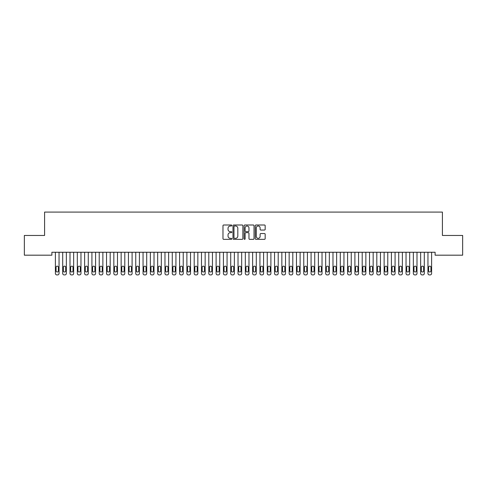 <?xml version="1.0" encoding="UTF-8"?>
<svg xmlns="http://www.w3.org/2000/svg" width="487" height="487" viewBox="0 0 487 487"><rect width="100%" height="100%" fill="white"/><g stroke="black" fill="none" stroke-linecap="round" stroke-linejoin="round"><path stroke-width="0.73" d="M231.812 225.499A0.499 0.499 0 0 0 231.313 225L223.691 225A0.718 0.718 0 0 0 222.973 225.718L222.973 238.624A0.718 0.718 0 0 0 223.691 239.342L231.313 239.342A0.499 0.499 0 0 0 231.812 238.837A0.499 0.499 0 0 0 231.313 238.338L230.327 238.338A2.295 2.295 0 0 1 228.032 236.043L228.032 234.965A2.295 2.295 0 0 1 230.327 232.67L231.313 232.67A0.499 0.499 0 0 0 231.812 232.171A0.499 0.499 0 0 0 231.313 231.666L230.327 231.666A2.295 2.295 0 0 1 228.032 229.371L228.032 228.3A2.295 2.295 0 0 1 230.327 226.005L231.313 226.005A0.499 0.499 0 0 0 231.812 225.499M264.453 230.053A0.718 0.718 0 0 0 265.172 229.34L265.172 225.718A0.718 0.718 0 0 0 264.453 225L255.992 225A0.718 0.718 0 0 0 255.279 225.718L255.279 238.624A0.718 0.718 0 0 0 255.992 239.342L264.453 239.342A0.718 0.718 0 0 0 265.172 238.624L265.172 234.247A0.718 0.718 0 0 0 264.453 233.535L260.837 233.535A0.718 0.718 0 0 0 260.119 234.247L260.119 236.42A1.918 1.918 0 0 1 258.201 238.338A1.918 1.918 0 0 1 256.284 236.42L256.284 227.922A1.918 1.918 0 0 1 258.201 226.005A1.918 1.918 0 0 1 260.119 227.922L260.119 229.34A0.718 0.718 0 0 0 260.837 230.053L264.453 230.053M435.11 252.26L51.89 252.26L51.89 255.182L24.35 255.182L24.35 235.458L44.585 235.458L44.585 212.082L442.415 212.082L442.415 235.458L462.65 235.458L462.65 255.182L435.11 255.182L435.11 252.26M242.873 225.718A0.718 0.718 0 0 0 242.155 225L233.693 225A0.718 0.718 0 0 0 232.975 225.718L232.975 238.624A0.718 0.718 0 0 0 233.693 239.342L242.155 239.342A0.718 0.718 0 0 0 242.873 238.624L242.873 225.718M244.845 225L253.307 225A0.718 0.718 0 0 1 254.025 225.718L254.025 238.624A0.718 0.718 0 0 1 253.307 239.342L249.685 239.342A0.718 0.718 0 0 1 248.967 238.624L248.967 233.389A0.718 0.718 0 0 0 248.248 232.67L245.85 232.67A0.718 0.718 0 0 0 245.131 233.389L245.131 238.837A0.499 0.499 0 0 1 244.632 239.342A0.499 0.499 0 0 1 244.127 238.837L244.127 225.718A0.718 0.718 0 0 1 244.845 225M234.484 226.005A0.499 0.499 0 0 0 233.979 226.504L233.979 237.833A0.499 0.499 0 0 0 234.484 238.338L235.525 238.338A2.295 2.295 0 0 0 237.82 236.043L237.82 228.3A2.295 2.295 0 0 0 235.525 226.005L234.484 226.005M248.967 227.959A1.918 1.918 0 0 0 247.049 226.041A1.918 1.918 0 0 0 245.131 227.959L245.131 230.954A0.718 0.718 0 0 0 245.85 231.666L248.248 231.666A0.718 0.718 0 0 0 248.967 230.954L248.967 227.959M55.396 273.457L55.396 252.26L55.396 273.457A1.461 1.461 0 0 0 56.857 274.918L57.588 274.918A1.461 1.461 0 0 0 59.049 273.457L59.049 252.26L59.049 273.457M58.391 270.827A1.169 1.169 0 0 1 57.223 271.996A1.169 1.169 0 0 1 56.054 270.827L56.054 267.32A1.169 1.169 0 0 1 57.223 266.152A1.169 1.169 0 0 1 58.391 267.32L58.391 270.827M56.857 274.918L57.588 274.918M62.701 273.457L62.701 252.26L62.701 273.457A1.461 1.461 0 0 0 64.162 274.918L64.893 274.918A1.461 1.461 0 0 0 66.354 273.457L66.354 252.26L66.354 273.457M70.006 273.457L70.006 252.26L70.006 273.457A1.461 1.461 0 0 0 71.467 274.918L72.198 274.918A1.461 1.461 0 0 0 73.659 273.457L73.659 252.26L73.659 273.457M65.696 270.827A1.169 1.169 0 0 1 64.528 271.996A1.169 1.169 0 0 1 63.359 270.827L63.359 267.32A1.169 1.169 0 0 1 64.528 266.152A1.169 1.169 0 0 1 65.696 267.32L65.696 270.827M64.162 274.918L64.893 274.918M73.001 270.827A1.169 1.169 0 0 1 71.832 271.996A1.169 1.169 0 0 1 70.664 270.827L70.664 267.32A1.169 1.169 0 0 1 71.832 266.152A1.169 1.169 0 0 1 73.001 267.32L73.001 270.827M71.467 274.918L72.198 274.918M77.311 273.457L77.311 252.26L77.311 273.457A1.461 1.461 0 0 0 78.772 274.918L79.503 274.918A1.461 1.461 0 0 0 80.964 273.457L80.964 252.26L80.964 273.457M84.616 273.457L84.616 252.26L84.616 273.457A1.461 1.461 0 0 0 86.077 274.918L86.808 274.918A1.461 1.461 0 0 0 88.269 273.457L88.269 252.26L88.269 273.457M80.306 270.827A1.169 1.169 0 0 1 79.138 271.996A1.169 1.169 0 0 1 77.969 270.827L77.969 267.32A1.169 1.169 0 0 1 79.138 266.152A1.169 1.169 0 0 1 80.306 267.32L80.306 270.827M78.772 274.918L79.503 274.918M87.611 270.827A1.169 1.169 0 0 1 86.442 271.996A1.169 1.169 0 0 1 85.274 270.827L85.274 267.32A1.169 1.169 0 0 1 86.442 266.152A1.169 1.169 0 0 1 87.611 267.32L87.611 270.827M86.077 274.918L86.808 274.918M91.921 273.457L91.921 252.26L91.921 273.457A1.461 1.461 0 0 0 93.382 274.918L94.113 274.918A1.461 1.461 0 0 0 95.574 273.457L95.574 252.26L95.574 273.457M94.916 270.827A1.169 1.169 0 0 1 93.748 271.996A1.169 1.169 0 0 1 92.579 270.827L92.579 267.32A1.169 1.169 0 0 1 93.748 266.152A1.169 1.169 0 0 1 94.916 267.32L94.916 270.827M93.382 274.918L94.113 274.918M99.226 273.457L99.226 252.26L99.226 273.457A1.461 1.461 0 0 0 100.687 274.918L101.418 274.918A1.461 1.461 0 0 0 102.879 273.457L102.879 252.26L102.879 273.457M102.221 270.827A1.169 1.169 0 0 1 101.053 271.996A1.169 1.169 0 0 1 99.884 270.827L99.884 267.32A1.169 1.169 0 0 1 101.053 266.152A1.169 1.169 0 0 1 102.221 267.32L102.221 270.827M100.687 274.918L101.418 274.918M106.531 273.457L106.531 252.26L106.531 273.457A1.461 1.461 0 0 0 107.992 274.918L108.723 274.918A1.461 1.461 0 0 0 110.184 273.457L110.184 252.26L110.184 273.457M113.836 273.457L113.836 252.26L113.836 273.457A1.461 1.461 0 0 0 115.297 274.918L116.028 274.918A1.461 1.461 0 0 0 117.489 273.457L117.489 252.26L117.489 273.457M121.141 273.457L121.141 252.26L121.141 273.457A1.461 1.461 0 0 0 122.602 274.918L123.333 274.918A1.461 1.461 0 0 0 124.794 273.457L124.794 252.26L124.794 273.457M128.446 273.457L128.446 252.26L128.446 273.457A1.461 1.461 0 0 0 129.907 274.918L130.638 274.918A1.461 1.461 0 0 0 132.099 273.457L132.099 252.26L132.099 273.457M135.751 273.457L135.751 252.26L135.751 273.457A1.461 1.461 0 0 0 137.212 274.918L137.943 274.918A1.461 1.461 0 0 0 139.404 273.457L139.404 252.26L139.404 273.457M143.056 273.457L143.056 252.26L143.056 273.457A1.461 1.461 0 0 0 144.517 274.918L145.248 274.918A1.461 1.461 0 0 0 146.709 273.457L146.709 252.26L146.709 273.457M150.361 273.457L150.361 252.26L150.361 273.457A1.461 1.461 0 0 0 151.822 274.918L152.553 274.918A1.461 1.461 0 0 0 154.014 273.457L154.014 252.26L154.014 273.457M157.666 273.457L157.666 252.26L157.666 273.457A1.461 1.461 0 0 0 159.127 274.918L159.858 274.918A1.461 1.461 0 0 0 161.319 273.457L161.319 252.26L161.319 273.457M164.971 273.457L164.971 252.26L164.971 273.457A1.461 1.461 0 0 0 166.432 274.918L167.163 274.918A1.461 1.461 0 0 0 168.624 273.457L168.624 252.26L168.624 273.457M172.276 273.457L172.276 252.26L172.276 273.457A1.461 1.461 0 0 0 173.737 274.918L174.468 274.918A1.461 1.461 0 0 0 175.929 273.457L175.929 252.26L175.929 273.457M179.581 273.457L179.581 252.26L179.581 273.457A1.461 1.461 0 0 0 181.042 274.918L181.773 274.918A1.461 1.461 0 0 0 183.234 273.457L183.234 252.26L183.234 273.457M186.886 273.457L186.886 252.26L186.886 273.457A1.461 1.461 0 0 0 188.347 274.918L189.078 274.918A1.461 1.461 0 0 0 190.539 273.457L190.539 252.26L190.539 273.457M194.191 273.457L194.191 252.26L194.191 273.457A1.461 1.461 0 0 0 195.652 274.918L196.383 274.918A1.461 1.461 0 0 0 197.844 273.457L197.844 252.26L197.844 273.457M201.496 273.457L201.496 252.26L201.496 273.457A1.461 1.461 0 0 0 202.957 274.918L203.688 274.918A1.461 1.461 0 0 0 205.149 273.457L205.149 252.26L205.149 273.457M208.801 273.457L208.801 252.26L208.801 273.457A1.461 1.461 0 0 0 210.262 274.918L210.993 274.918A1.461 1.461 0 0 0 212.454 273.457L212.454 252.26L212.454 273.457M216.106 273.457L216.106 252.26L216.106 273.457A1.461 1.461 0 0 0 217.567 274.918L218.298 274.918A1.461 1.461 0 0 0 219.759 273.457L219.759 252.26L219.759 273.457M223.411 273.457L223.411 252.26L223.411 273.457A1.461 1.461 0 0 0 224.872 274.918L225.603 274.918A1.461 1.461 0 0 0 227.064 273.457L227.064 252.26L227.064 273.457M230.716 273.457L230.716 252.26L230.716 273.457A1.461 1.461 0 0 0 232.177 274.918L232.908 274.918A1.461 1.461 0 0 0 234.369 273.457L234.369 252.26L234.369 273.457M238.021 273.457L238.021 252.26L238.021 273.457A1.461 1.461 0 0 0 239.482 274.918L240.213 274.918A1.461 1.461 0 0 0 241.674 273.457L241.674 252.26L241.674 273.457M245.326 273.457L245.326 252.26L245.326 273.457A1.461 1.461 0 0 0 246.787 274.918L247.518 274.918A1.461 1.461 0 0 0 248.979 273.457L248.979 252.26L248.979 273.457M252.631 273.457L252.631 252.26L252.631 273.457A1.461 1.461 0 0 0 254.092 274.918L254.823 274.918A1.461 1.461 0 0 0 256.284 273.457L256.284 252.26L256.284 273.457M259.936 273.457L259.936 252.26L259.936 273.457A1.461 1.461 0 0 0 261.397 274.918L262.128 274.918A1.461 1.461 0 0 0 263.589 273.457L263.589 252.26L263.589 273.457M267.241 273.457L267.241 252.26L267.241 273.457A1.461 1.461 0 0 0 268.702 274.918L269.433 274.918A1.461 1.461 0 0 0 270.894 273.457L270.894 252.26L270.894 273.457M274.546 273.457L274.546 252.26L274.546 273.457A1.461 1.461 0 0 0 276.007 274.918L276.738 274.918A1.461 1.461 0 0 0 278.199 273.457L278.199 252.26L278.199 273.457M281.851 273.457L281.851 252.26L281.851 273.457A1.461 1.461 0 0 0 283.312 274.918L284.043 274.918A1.461 1.461 0 0 0 285.504 273.457L285.504 252.26L285.504 273.457M289.156 273.457L289.156 252.26L289.156 273.457A1.461 1.461 0 0 0 290.617 274.918L291.348 274.918A1.461 1.461 0 0 0 292.809 273.457L292.809 252.26L292.809 273.457M296.461 273.457L296.461 252.26L296.461 273.457A1.461 1.461 0 0 0 297.922 274.918L298.653 274.918A1.461 1.461 0 0 0 300.114 273.457L300.114 252.26L300.114 273.457M303.766 273.457L303.766 252.26L303.766 273.457A1.461 1.461 0 0 0 305.227 274.918L305.958 274.918A1.461 1.461 0 0 0 307.419 273.457L307.419 252.26L307.419 273.457M311.071 273.457L311.071 252.26L311.071 273.457A1.461 1.461 0 0 0 312.532 274.918L313.263 274.918A1.461 1.461 0 0 0 314.724 273.457L314.724 252.26L314.724 273.457M318.376 273.457L318.376 252.26L318.376 273.457A1.461 1.461 0 0 0 319.837 274.918L320.568 274.918A1.461 1.461 0 0 0 322.029 273.457L322.029 252.26L322.029 273.457M325.681 273.457L325.681 252.26L325.681 273.457A1.461 1.461 0 0 0 327.142 274.918L327.873 274.918A1.461 1.461 0 0 0 329.334 273.457L329.334 252.26L329.334 273.457M332.986 273.457L332.986 252.26L332.986 273.457A1.461 1.461 0 0 0 334.447 274.918L335.178 274.918A1.461 1.461 0 0 0 336.639 273.457L336.639 252.26L336.639 273.457M340.291 273.457L340.291 252.26L340.291 273.457A1.461 1.461 0 0 0 341.752 274.918L342.483 274.918A1.461 1.461 0 0 0 343.944 273.457L343.944 252.26L343.944 273.457M347.596 273.457L347.596 252.26L347.596 273.457A1.461 1.461 0 0 0 349.057 274.918L349.788 274.918A1.461 1.461 0 0 0 351.249 273.457L351.249 252.26L351.249 273.457M354.901 273.457L354.901 252.26L354.901 273.457A1.461 1.461 0 0 0 356.362 274.918L357.093 274.918A1.461 1.461 0 0 0 358.554 273.457L358.554 252.26L358.554 273.457M362.206 273.457L362.206 252.26L362.206 273.457A1.461 1.461 0 0 0 363.667 274.918L364.398 274.918A1.461 1.461 0 0 0 365.859 273.457L365.859 252.26L365.859 273.457M369.511 273.457L369.511 252.26L369.511 273.457A1.461 1.461 0 0 0 370.972 274.918L371.703 274.918A1.461 1.461 0 0 0 373.164 273.457L373.164 252.26L373.164 273.457M109.526 270.827A1.169 1.169 0 0 1 108.358 271.996A1.169 1.169 0 0 1 107.189 270.827L107.189 267.32A1.169 1.169 0 0 1 108.358 266.152A1.169 1.169 0 0 1 109.526 267.32L109.526 270.827M107.992 274.918L108.723 274.918M116.831 270.827A1.169 1.169 0 0 1 115.663 271.996A1.169 1.169 0 0 1 114.494 270.827L114.494 267.32A1.169 1.169 0 0 1 115.663 266.152A1.169 1.169 0 0 1 116.831 267.32L116.831 270.827M115.297 274.918L116.028 274.918M124.136 270.827A1.169 1.169 0 0 1 122.968 271.996A1.169 1.169 0 0 1 121.799 270.827L121.799 267.32A1.169 1.169 0 0 1 122.968 266.152A1.169 1.169 0 0 1 124.136 267.32L124.136 270.827M122.602 274.918L123.333 274.918M131.441 270.827A1.169 1.169 0 0 1 130.273 271.996A1.169 1.169 0 0 1 129.104 270.827L129.104 267.32A1.169 1.169 0 0 1 130.273 266.152A1.169 1.169 0 0 1 131.441 267.32L131.441 270.827M129.907 274.918L130.638 274.918M138.746 270.827A1.169 1.169 0 0 1 137.578 271.996A1.169 1.169 0 0 1 136.409 270.827L136.409 267.32A1.169 1.169 0 0 1 137.578 266.152A1.169 1.169 0 0 1 138.746 267.32L138.746 270.827M137.212 274.918L137.943 274.918M146.051 270.827A1.169 1.169 0 0 1 144.882 271.996A1.169 1.169 0 0 1 143.714 270.827L143.714 267.32A1.169 1.169 0 0 1 144.882 266.152A1.169 1.169 0 0 1 146.051 267.32L146.051 270.827M144.517 274.918L145.248 274.918M153.356 270.827A1.169 1.169 0 0 1 152.188 271.996A1.169 1.169 0 0 1 151.019 270.827L151.019 267.32A1.169 1.169 0 0 1 152.188 266.152A1.169 1.169 0 0 1 153.356 267.32L153.356 270.827M151.822 274.918L152.553 274.918M160.661 270.827A1.169 1.169 0 0 1 159.493 271.996A1.169 1.169 0 0 1 158.324 270.827L158.324 267.32A1.169 1.169 0 0 1 159.493 266.152A1.169 1.169 0 0 1 160.661 267.32L160.661 270.827M159.127 274.918L159.858 274.918M167.966 270.827A1.169 1.169 0 0 1 166.798 271.996A1.169 1.169 0 0 1 165.629 270.827L165.629 267.32A1.169 1.169 0 0 1 166.798 266.152A1.169 1.169 0 0 1 167.966 267.32L167.966 270.827M166.432 274.918L167.163 274.918M175.271 270.827A1.169 1.169 0 0 1 174.102 271.996A1.169 1.169 0 0 1 172.934 270.827L172.934 267.32A1.169 1.169 0 0 1 174.102 266.152A1.169 1.169 0 0 1 175.271 267.32L175.271 270.827M173.737 274.918L174.468 274.918M182.576 270.827A1.169 1.169 0 0 1 181.407 271.996A1.169 1.169 0 0 1 180.239 270.827L180.239 267.32A1.169 1.169 0 0 1 181.407 266.152A1.169 1.169 0 0 1 182.576 267.32L182.576 270.827M181.042 274.918L181.773 274.918M189.881 270.827A1.169 1.169 0 0 1 188.713 271.996A1.169 1.169 0 0 1 187.544 270.827L187.544 267.32A1.169 1.169 0 0 1 188.713 266.152A1.169 1.169 0 0 1 189.881 267.32L189.881 270.827M188.347 274.918L189.078 274.918M197.186 270.827A1.169 1.169 0 0 1 196.018 271.996A1.169 1.169 0 0 1 194.849 270.827L194.849 267.32A1.169 1.169 0 0 1 196.018 266.152A1.169 1.169 0 0 1 197.186 267.32L197.186 270.827M195.652 274.918L196.383 274.918M204.491 270.827A1.169 1.169 0 0 1 203.322 271.996A1.169 1.169 0 0 1 202.154 270.827L202.154 267.32A1.169 1.169 0 0 1 203.322 266.152A1.169 1.169 0 0 1 204.491 267.32L204.491 270.827M202.957 274.918L203.688 274.918M211.796 270.827A1.169 1.169 0 0 1 210.627 271.996A1.169 1.169 0 0 1 209.459 270.827L209.459 267.32A1.169 1.169 0 0 1 210.627 266.152A1.169 1.169 0 0 1 211.796 267.32L211.796 270.827M210.262 274.918L210.993 274.918M219.101 270.827A1.169 1.169 0 0 1 217.933 271.996A1.169 1.169 0 0 1 216.764 270.827L216.764 267.32A1.169 1.169 0 0 1 217.933 266.152A1.169 1.169 0 0 1 219.101 267.32L219.101 270.827M217.567 274.918L218.298 274.918M226.406 270.827A1.169 1.169 0 0 1 225.238 271.996A1.169 1.169 0 0 1 224.069 270.827L224.069 267.32A1.169 1.169 0 0 1 225.238 266.152A1.169 1.169 0 0 1 226.406 267.32L226.406 270.827M224.872 274.918L225.603 274.918M233.711 270.827A1.169 1.169 0 0 1 232.543 271.996A1.169 1.169 0 0 1 231.374 270.827L231.374 267.32A1.169 1.169 0 0 1 232.543 266.152A1.169 1.169 0 0 1 233.711 267.32L233.711 270.827M232.177 274.918L232.908 274.918M241.016 270.827A1.169 1.169 0 0 1 239.847 271.996A1.169 1.169 0 0 1 238.679 270.827L238.679 267.32A1.169 1.169 0 0 1 239.847 266.152A1.169 1.169 0 0 1 241.016 267.32L241.016 270.827M239.482 274.918L240.213 274.918M248.321 270.827A1.169 1.169 0 0 1 247.153 271.996A1.169 1.169 0 0 1 245.984 270.827L245.984 267.32A1.169 1.169 0 0 1 247.153 266.152A1.169 1.169 0 0 1 248.321 267.32L248.321 270.827M246.787 274.918L247.518 274.918M255.626 270.827A1.169 1.169 0 0 1 254.458 271.996A1.169 1.169 0 0 1 253.289 270.827L253.289 267.32A1.169 1.169 0 0 1 254.458 266.152A1.169 1.169 0 0 1 255.626 267.32L255.626 270.827M254.092 274.918L254.823 274.918M262.931 270.827A1.169 1.169 0 0 1 261.762 271.996A1.169 1.169 0 0 1 260.594 270.827L260.594 267.32A1.169 1.169 0 0 1 261.762 266.152A1.169 1.169 0 0 1 262.931 267.32L262.931 270.827M261.397 274.918L262.128 274.918M270.236 270.827A1.169 1.169 0 0 1 269.067 271.996A1.169 1.169 0 0 1 267.899 270.827L267.899 267.32A1.169 1.169 0 0 1 269.067 266.152A1.169 1.169 0 0 1 270.236 267.32L270.236 270.827M268.702 274.918L269.433 274.918M277.541 270.827A1.169 1.169 0 0 1 276.373 271.996A1.169 1.169 0 0 1 275.204 270.827L275.204 267.32A1.169 1.169 0 0 1 276.373 266.152A1.169 1.169 0 0 1 277.541 267.32L277.541 270.827M276.007 274.918L276.738 274.918M284.846 270.827A1.169 1.169 0 0 1 283.678 271.996A1.169 1.169 0 0 1 282.509 270.827L282.509 267.32A1.169 1.169 0 0 1 283.678 266.152A1.169 1.169 0 0 1 284.846 267.32L284.846 270.827M283.312 274.918L284.043 274.918M292.151 270.827A1.169 1.169 0 0 1 290.983 271.996A1.169 1.169 0 0 1 289.814 270.827L289.814 267.32A1.169 1.169 0 0 1 290.983 266.152A1.169 1.169 0 0 1 292.151 267.32L292.151 270.827M290.617 274.918L291.348 274.918M299.456 270.827A1.169 1.169 0 0 1 298.288 271.996A1.169 1.169 0 0 1 297.119 270.827L297.119 267.32A1.169 1.169 0 0 1 298.288 266.152A1.169 1.169 0 0 1 299.456 267.32L299.456 270.827M297.922 274.918L298.653 274.918M306.761 270.827A1.169 1.169 0 0 1 305.593 271.996A1.169 1.169 0 0 1 304.424 270.827L304.424 267.32A1.169 1.169 0 0 1 305.593 266.152A1.169 1.169 0 0 1 306.761 267.32L306.761 270.827M305.227 274.918L305.958 274.918M314.066 270.827A1.169 1.169 0 0 1 312.897 271.996A1.169 1.169 0 0 1 311.729 270.827L311.729 267.32A1.169 1.169 0 0 1 312.897 266.152A1.169 1.169 0 0 1 314.066 267.32L314.066 270.827M312.532 274.918L313.263 274.918M321.371 270.827A1.169 1.169 0 0 1 320.202 271.996A1.169 1.169 0 0 1 319.034 270.827L319.034 267.32A1.169 1.169 0 0 1 320.202 266.152A1.169 1.169 0 0 1 321.371 267.32L321.371 270.827M319.837 274.918L320.568 274.918M328.676 270.827A1.169 1.169 0 0 1 327.507 271.996A1.169 1.169 0 0 1 326.339 270.827L326.339 267.32A1.169 1.169 0 0 1 327.507 266.152A1.169 1.169 0 0 1 328.676 267.32L328.676 270.827M327.142 274.918L327.873 274.918M335.981 270.827A1.169 1.169 0 0 1 334.812 271.996A1.169 1.169 0 0 1 333.644 270.827L333.644 267.32A1.169 1.169 0 0 1 334.812 266.152A1.169 1.169 0 0 1 335.981 267.32L335.981 270.827M334.447 274.918L335.178 274.918M343.286 270.827A1.169 1.169 0 0 1 342.118 271.996A1.169 1.169 0 0 1 340.949 270.827L340.949 267.32A1.169 1.169 0 0 1 342.118 266.152A1.169 1.169 0 0 1 343.286 267.32L343.286 270.827M341.752 274.918L342.483 274.918M350.591 270.827A1.169 1.169 0 0 1 349.423 271.996A1.169 1.169 0 0 1 348.254 270.827L348.254 267.32A1.169 1.169 0 0 1 349.423 266.152A1.169 1.169 0 0 1 350.591 267.32L350.591 270.827M349.057 274.918L349.788 274.918M357.896 270.827A1.169 1.169 0 0 1 356.728 271.996A1.169 1.169 0 0 1 355.559 270.827L355.559 267.32A1.169 1.169 0 0 1 356.728 266.152A1.169 1.169 0 0 1 357.896 267.32L357.896 270.827M356.362 274.918L357.093 274.918M365.201 270.827A1.169 1.169 0 0 1 364.033 271.996A1.169 1.169 0 0 1 362.864 270.827L362.864 267.32A1.169 1.169 0 0 1 364.033 266.152A1.169 1.169 0 0 1 365.201 267.32L365.201 270.827M363.667 274.918L364.398 274.918M372.506 270.827A1.169 1.169 0 0 1 371.338 271.996A1.169 1.169 0 0 1 370.169 270.827L370.169 267.32A1.169 1.169 0 0 1 371.338 266.152A1.169 1.169 0 0 1 372.506 267.32L372.506 270.827M370.972 274.918L371.703 274.918M376.816 273.457L376.816 252.26L376.816 273.457A1.461 1.461 0 0 0 378.277 274.918L379.008 274.918A1.461 1.461 0 0 0 380.469 273.457L380.469 252.26L380.469 273.457M379.811 270.827A1.169 1.169 0 0 1 378.642 271.996A1.169 1.169 0 0 1 377.474 270.827L377.474 267.32A1.169 1.169 0 0 1 378.642 266.152A1.169 1.169 0 0 1 379.811 267.32L379.811 270.827M378.277 274.918L379.008 274.918M384.121 273.457L384.121 252.26L384.121 273.457A1.461 1.461 0 0 0 385.582 274.918L386.313 274.918A1.461 1.461 0 0 0 387.774 273.457L387.774 252.26L387.774 273.457M387.116 270.827A1.169 1.169 0 0 1 385.947 271.996A1.169 1.169 0 0 1 384.779 270.827L384.779 267.32A1.169 1.169 0 0 1 385.947 266.152A1.169 1.169 0 0 1 387.116 267.32L387.116 270.827M385.582 274.918L386.313 274.918M391.426 273.457L391.426 252.26L391.426 273.457A1.461 1.461 0 0 0 392.887 274.918L393.618 274.918A1.461 1.461 0 0 0 395.079 273.457L395.079 252.26L395.079 273.457M394.421 270.827A1.169 1.169 0 0 1 393.252 271.996A1.169 1.169 0 0 1 392.084 270.827L392.084 267.32A1.169 1.169 0 0 1 393.252 266.152A1.169 1.169 0 0 1 394.421 267.32L394.421 270.827M392.887 274.918L393.618 274.918M398.731 273.457L398.731 252.26L398.731 273.457A1.461 1.461 0 0 0 400.192 274.918L400.923 274.918A1.461 1.461 0 0 0 402.384 273.457L402.384 252.26L402.384 273.457M401.726 270.827A1.169 1.169 0 0 1 400.558 271.996A1.169 1.169 0 0 1 399.389 270.827L399.389 267.32A1.169 1.169 0 0 1 400.558 266.152A1.169 1.169 0 0 1 401.726 267.32L401.726 270.827M400.192 274.918L400.923 274.918M406.036 273.457L406.036 252.26L406.036 273.457A1.461 1.461 0 0 0 407.497 274.918L408.228 274.918A1.461 1.461 0 0 0 409.689 273.457L409.689 252.26L409.689 273.457M409.031 270.827A1.169 1.169 0 0 1 407.863 271.996A1.169 1.169 0 0 1 406.694 270.827L406.694 267.32A1.169 1.169 0 0 1 407.863 266.152A1.169 1.169 0 0 1 409.031 267.32L409.031 270.827M407.497 274.918L408.228 274.918M413.341 273.457L413.341 252.26L413.341 273.457A1.461 1.461 0 0 0 414.802 274.918L415.533 274.918A1.461 1.461 0 0 0 416.994 273.457L416.994 252.26L416.994 273.457M416.336 270.827A1.169 1.169 0 0 1 415.168 271.996A1.169 1.169 0 0 1 413.999 270.827L413.999 267.32A1.169 1.169 0 0 1 415.168 266.152A1.169 1.169 0 0 1 416.336 267.32L416.336 270.827M414.802 274.918L415.533 274.918M420.646 273.457L420.646 252.26L420.646 273.457A1.461 1.461 0 0 0 422.107 274.918L422.838 274.918A1.461 1.461 0 0 0 424.299 273.457L424.299 252.26L424.299 273.457M423.641 270.827A1.169 1.169 0 0 1 422.473 271.996A1.169 1.169 0 0 1 421.304 270.827L421.304 267.32A1.169 1.169 0 0 1 422.473 266.152A1.169 1.169 0 0 1 423.641 267.32L423.641 270.827M422.107 274.918L422.838 274.918M427.951 273.457L427.951 252.26L427.951 273.457A1.461 1.461 0 0 0 429.412 274.918L430.143 274.918A1.461 1.461 0 0 0 431.604 273.457L431.604 252.26L431.604 273.457M430.946 270.827A1.169 1.169 0 0 1 429.778 271.996A1.169 1.169 0 0 1 428.609 270.827L428.609 267.32A1.169 1.169 0 0 1 429.778 266.152A1.169 1.169 0 0 1 430.946 267.32L430.946 270.827M429.412 274.918L430.143 274.918"/></g></svg>
